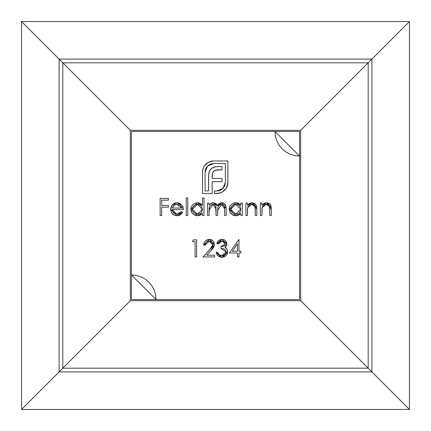 <?xml version="1.0" encoding="UTF-8"?>
<svg xmlns="http://www.w3.org/2000/svg" width="431" height="431" viewBox="0 0 431 431"><rect width="100%" height="100%" fill="white"/><g stroke="black" fill="none" stroke-linecap="round" stroke-linejoin="round"><path stroke-width="0.65" d="M21.55 409.45L59.095 371.905L59.095 59.095L60.06 60.06L21.55 21.55L21.55 409.45L27.002 403.998L21.55 409.45L409.45 409.45L403.998 403.998L409.45 409.45L409.45 21.55L403.998 27.002L409.45 21.55L21.55 21.55L27.002 27.002L21.55 21.55L409.45 21.55L409.45 409.45L370.94 370.94L403.998 403.998L371.905 371.905L371.905 59.095L370.94 60.06L371.905 59.095L371.905 371.905L300.693 300.693L300.693 130.307L130.307 130.307L130.307 300.693L300.693 300.693L130.307 300.693L62.813 368.187L368.187 368.187L62.813 368.187L59.095 371.905L130.307 300.693L130.307 130.307L27.002 27.002L59.095 59.095L371.905 59.095L387.798 43.202L368.187 62.813L371.905 59.095L59.095 59.095L62.813 62.813L368.187 62.813L403.998 27.002L300.693 130.307L130.307 130.307L62.813 62.813L368.187 62.813L368.187 368.187L370.94 370.94L300.693 300.693L300.693 130.307L368.187 62.813L368.187 368.187M61.972 61.972L60.658 60.658M370.342 370.342L369.028 369.028M131.455 131.455L131.455 274.935L136.255 275.409L140.872 276.81L145.128 279.083L148.857 282.143L151.917 285.872L154.19 290.128L155.591 294.745L156.065 299.545L299.545 299.545L299.545 156.065L294.745 155.591L290.128 154.19L285.872 151.917L282.143 148.857L279.083 145.128L276.81 140.872L275.409 136.255L274.935 131.455L131.455 131.455L131.455 274.935L156.065 299.545L131.455 299.545L299.545 299.545L299.545 156.065L274.935 131.455L299.545 131.455L131.455 131.455M225.338 244.188L225.047 242.68L223.129 241.301L221.335 241.188L219.697 241.85L218.35 243.779L216.815 243.779L217.439 242.066L218.555 240.633L220.995 239.469L223.727 239.701L225.338 240.6L226.474 242.05L226.873 244.366L226.383 245.864L224.907 247.356L226.76 248.816L227.762 251.451L227.304 254.042L225.095 256.531L221.863 257.377L218.479 256.38L216.658 254.053L216.157 252.334L217.693 252.334L218.781 254.462L221.125 255.572L223.452 255.421L224.847 254.71L225.871 253.52L226.21 251.559L225.294 249.759L223.63 248.757L220.984 248.385L220.984 246.634L223.775 246.042L224.907 245.169L225.37 243.833L220.984 246.634L220.984 248.385L226.248 252.006L221.89 255.621L219.034 254.699L217.693 252.334L216.157 252.334L221.863 257.377L227.778 251.855L226.76 248.816L224.907 247.356L226.905 243.838L221.906 239.394L216.815 243.779L218.35 243.779L221.927 241.15L220.753 241.312M212.79 245.417L212.795 243.914L212.214 242.642L210.543 241.387L209.159 241.15L207.634 241.419L206.341 242.27L205.517 243.58L205.194 245.099L203.658 245.099L204.563 241.931L207.069 239.803L210.242 239.474L212.903 240.832L214.309 243.472L214.11 246.257L212.154 249.274L206.665 255.184L214.622 255.184L214.622 256.941L203.001 256.941L211.734 247.502L212.558 246.155L212.871 244.619L209.633 249.861L203.001 256.941L214.622 256.941L214.622 255.184L206.665 255.184L210.942 250.616L214.401 244.479L209.234 239.394L203.658 245.099L205.194 245.099L209.159 241.15L208.739 241.166M192.474 241.586L195.103 241.586L192.474 241.586L193.476 239.835L196.638 239.835L196.638 256.941L195.103 256.941L195.103 241.586L195.103 256.941L196.638 256.941L196.638 239.835L193.476 239.835L192.474 241.586L193.476 239.835L196.638 239.835L196.638 256.941L195.103 256.941M261.881 215.5L260.346 215.5L261.881 215.5L260.346 215.5L260.346 203.001L261.881 203.001L261.881 205.253L263.95 203.421L265.254 202.936L267.279 202.818L269.084 203.437L270.932 205.781L271.309 209.116L271.309 215.5L269.779 215.5L269.752 208.195L269.203 205.743L268.47 204.914L266.924 204.348L264.952 204.553L263.691 205.258L262.711 206.314L262.026 208.098L261.881 215.5L262.118 207.623L266.369 204.316L269.596 206.778L269.779 215.5L271.309 215.5L271.309 209.116L266.638 202.78L261.881 205.253L261.881 203.001L260.346 203.001L260.346 215.5L260.346 203.001L261.881 203.001M247.41 215.5L245.875 215.5L247.41 215.5L245.875 215.5L245.875 203.001L247.41 203.001L247.41 205.253L249.479 203.421L250.783 202.936L252.803 202.818L254.613 203.437L256.461 205.781L256.838 209.116L256.838 215.5L255.303 215.5L255.244 207.623L254.726 205.743L253.999 204.914L252.453 204.348L250.476 204.553L249.22 205.258L248.24 206.314L247.556 208.098L247.41 215.5L247.642 207.623L251.898 204.316L255.12 206.778L255.303 215.5L256.838 215.5L256.838 209.116L252.162 202.78L247.41 205.253L247.41 203.001L245.875 203.001L245.875 215.5L245.875 203.001L247.41 203.001M240.363 204.736L240.827 205.312L240.827 203.001L242.362 203.001L242.362 215.5L240.827 215.5L240.827 213.34L238.558 215.128L237.174 215.575L235.084 215.689L233.219 215.247L230.289 212.844L229.233 209.854L229.701 206.724L231.156 204.644L234.502 202.893L236.506 202.818L238.629 203.4L240.827 205.312L235.773 202.78L229.206 209.218L235.725 215.721L240.827 213.34L240.827 215.5L242.362 215.5L242.362 203.001L240.827 203.001L242.362 203.001L242.362 215.5L240.827 215.5M187.76 215.5L186.224 215.5L186.224 197.958L187.76 197.958L187.76 215.5L187.76 197.958L186.224 197.958L186.224 215.5L186.224 197.958L187.76 197.958L187.76 215.5L186.224 215.5L187.76 215.5M174.291 213.507L176.748 214.185L172.19 209.579L172.519 211.346L173.494 212.855L175.848 214.105L177.54 214.132L179.42 213.512L181.349 211.551L182.717 212.267L180.341 214.853L178.703 215.522L176.311 215.694L174.474 215.295L172.427 213.873L171.112 211.745L170.741 208.162L172.093 205.113L174.253 203.351L176.279 202.812L178.423 202.926L179.802 203.389L182.011 205.242L183.051 207.295L183.374 209.579L172.19 209.579L183.374 209.579L182.011 205.242L176.979 202.78L172.093 205.113L170.654 209.283L176.942 215.721L182.717 212.267L181.349 211.551L177.146 214.169M161.663 215.5L160.127 215.5L161.663 215.5L160.127 215.5L160.127 198.395L168.462 198.395L168.462 200.151L161.663 200.151L161.663 205.415L168.462 205.415L168.462 207.166L161.663 207.166L161.663 215.5L161.663 207.166L168.462 207.166L168.462 205.415L161.663 205.415L161.663 200.151L168.462 200.151L168.462 198.395L160.127 198.395L160.127 215.5L160.127 198.395L168.462 198.395L168.462 200.151M202.451 197.958L202.451 205.42L202.451 197.958L203.987 197.958L203.987 215.5L202.451 215.5L202.451 213.34L200.178 215.128L198.793 215.575L196.708 215.689L194.844 215.247L191.914 212.844L190.831 209.218L191.321 206.724L192.776 204.644L194.898 203.249L197.393 202.78L200.253 203.459L202.451 205.42L197.393 202.78L190.831 209.218L197.344 215.721L202.451 213.34L202.451 215.5L203.987 215.5L203.987 197.958L202.451 197.958L203.987 197.958L203.987 215.5L202.451 215.5M209.03 215.5L207.494 215.5L209.03 215.5L207.494 215.5L207.494 203.001L209.03 203.001L209.03 205.172L211.373 203.141L214.665 202.985L216.367 204.035L217.321 205.797L219.19 203.637L221.184 202.834L223.08 202.931L225.386 204.687L226.135 208.728L226.135 215.5L224.599 215.5L224.589 207.957L224.19 205.716L222.396 204.391L221.103 204.348L219.616 204.903L218.803 205.582L217.844 207.462L217.585 215.5L216.05 215.5L215.694 205.921L213.884 204.407L212.074 204.456L209.741 206.293L209.353 207.225L209.03 215.5L209.03 210.242L213.076 204.316L216.05 209.143L216.05 215.5L217.585 215.5L217.585 210.635L221.636 204.316L224.599 208.723L224.599 215.5L226.135 215.5L226.135 208.728L221.906 202.78L217.321 205.797L213.34 202.78L210.764 203.416L209.03 205.172L209.03 203.001L207.494 203.001L207.494 215.5L207.494 203.001L209.03 203.001M229.314 252.992L237.433 252.992L229.314 252.992L238.963 239.394L238.963 251.235L240.94 251.235L240.94 252.992L238.963 252.992L238.963 256.941L237.433 256.941L237.433 252.992L237.433 256.941L238.963 256.941L238.963 252.992L240.94 252.992L240.94 251.235L238.963 251.235L238.963 239.394L229.314 252.992L238.963 239.394M208.141 162.401L204.197 166.215L206.988 163.166L210.775 161.318L213.609 160.968L227.913 160.968L227.832 183.902L227.115 186.645L225.72 189.074L223.802 191.068L222.019 192.237L218.398 193.406L214.466 193.519L214.466 190.96L218.495 190.82L220.85 189.996L223.414 187.884L224.729 185.756L225.354 182.485L225.354 163.527L212.774 163.559L210.339 164.146L208.211 165.461L206.53 167.303L205.442 169.539L205.091 172.001L205.091 190.96L208.588 190.96L208.712 173.812L209.892 170.207L212.343 167.81L216.006 166.657L221.997 166.528L221.997 169.846L216.96 169.868L214.762 170.401L212.682 172.551L212.133 175.363L212.133 178.407L221.997 178.407L221.997 181.683L212.133 181.683L212.171 193.519L202.538 193.519L202.559 171.226L203.211 168.235L204.197 166.215L202.985 168.952L202.538 172.001L202.538 193.519L212.171 193.519L212.133 181.683L221.997 181.683L221.997 178.407L212.133 178.407L212.494 173.03L213.566 171.285L215.22 170.207L221.997 169.846L221.997 166.528L218.134 166.528L213.927 167.109L210.964 168.86L209.17 171.775L208.588 175.896L208.588 190.96L205.091 190.96L205.091 172.001L207.602 166.037L213.609 163.527L225.354 163.527L225.354 182.485L222.843 188.498L216.836 190.96L214.466 190.96L214.466 193.519L219.929 193.066L222.665 191.86L226.48 187.916L227.913 182.485L227.913 160.968L213.609 160.968L208.782 162.067M60.658 370.342L61.972 369.028L60.658 370.342M403.998 27.002L409.45 21.55M370.94 370.94L371.905 371.905L59.095 371.905L60.06 370.94L27.002 403.998M131.455 274.935L131.455 299.545M299.545 156.065L299.545 131.455M62.813 62.813L62.813 368.187L62.813 62.813L60.06 60.06M168.462 205.415L168.462 207.166M178.321 213.959L181.349 211.551L182.717 212.267M182.254 213.033L179.528 215.258M178.456 215.575L177.831 215.672M175.697 215.624L174.512 215.311M174.442 215.284L172.966 214.396M172.427 213.868L171.71 212.93M170.741 210.42L170.681 209.913M170.654 209.283L170.676 208.723M170.708 208.41L171.764 205.565M172.093 205.113L172.556 204.58M172.632 204.504L175.562 202.915M176.979 202.78L177.707 202.812M182.625 206.217L183.056 207.311M172.19 209.579L172.928 212.154M174.393 213.571L174.819 213.792M180.508 212.655L180.95 212.122M178.714 204.58L176.618 204.332L174.544 204.973L173.321 206.034L172.352 208.044L181.839 208.044L172.352 208.044L173.838 205.49L177.06 204.316L181.839 208.044L181.235 206.519L180.136 205.307L177.879 204.375L176.268 204.369M174.544 204.973L173.456 205.867M180.804 205.916L179.436 204.881M173.321 206.034L172.912 206.659M172.594 207.338L172.352 208.044M181.839 208.044L181.235 206.519M201.46 214.326L200.14 215.15M198.082 215.689L197.344 215.721M196.04 215.597L193.724 214.643M192.738 213.824L191.31 211.734M190.858 209.854L190.858 208.577M190.874 208.421L190.949 207.947M198.26 202.834L198.831 202.931M198.89 202.947L200.232 203.448M200.275 203.47L201.449 204.294M200.183 213.404L201.622 212.057L202.43 209.768L202.107 211.152M199.364 204.666L197.414 204.316L202.451 209.277L202.43 208.787L202.451 209.277L197.403 214.185L198.379 214.099L195.491 213.814L198.384 214.094M193.848 212.731L193.239 211.993L195.491 213.814L197.403 214.185L192.366 209.234L192.495 208.125M192.786 207.268L193.314 206.357M200.237 205.118L202.096 207.349L200.221 205.113L197.414 204.316L192.366 209.234L192.463 210.204L192.366 209.234L197.414 204.316L196.439 204.402L193.864 205.722L192.657 207.586L192.366 209.234M202.43 209.768L202.376 208.356M202.328 208.103L202.43 208.787M201.541 206.363L200.986 205.732M198.379 214.099L200.2 213.393M212.009 202.942L212.672 202.823M214.352 202.899L217.062 205.14M217.693 205.183L218.021 204.73M218.124 204.612L219.772 203.292M219.19 203.637L221.141 202.839M222.692 202.845L224.142 203.405M224.179 203.427L226.011 206.659M226.049 206.972L226.097 207.483M226.135 208.728L226.135 215.5L224.599 215.5M224.599 208.723L224.341 206.066M223.118 204.655L221.108 204.348L218.803 205.582L219.605 204.908M218.205 206.46L217.844 207.456M217.844 207.462L217.763 207.898M217.747 207.984L217.677 208.507M217.585 215.5L216.05 215.5M216.05 209.143L216.028 208.017M215.996 207.516L215.953 207.036M215.899 206.665L215.694 205.921M215.699 205.937L215.338 205.323M214.633 204.72L212.106 204.445M211.653 204.606L211.147 204.865M209.741 206.298L209.078 208.879M209.051 209.369L209.083 208.814M209.148 208.227L209.353 207.225M212.074 204.456L212.569 204.348M213.076 204.316L213.48 204.337M220.586 204.461L221.636 204.316M224.438 206.433L224.546 207.192M225.796 205.641L224.352 203.545M223.985 203.308L222.348 202.802M239.857 214.315L238.515 215.15M236.457 215.689L235.719 215.721M234.416 215.597L232.099 214.643M231.113 213.824L229.685 211.734M229.238 208.577L229.319 210.49M229.249 208.426L229.324 207.947M229.718 206.686L230.219 205.765M236.738 202.839L238.607 203.389M240.827 203.001L240.827 205.312L240.369 204.741M238.558 213.404L239.377 212.785M237.74 204.666L235.304 204.337L235.789 204.316L240.827 209.277L235.779 214.185L237.696 213.83M232.239 212.747L231.614 211.993L233.866 213.814L235.779 214.185L230.741 209.234L230.871 208.125M231.167 207.268L231.695 206.357M236.775 204.396L237.723 204.66L235.789 204.316L230.741 209.234L231.614 211.993L231.124 211.093M239.922 206.363L240.471 207.349L239.367 205.732L237.723 204.66M239.361 212.801L240.466 211.195L240.751 208.356M240.703 208.103L240.827 209.277M239.997 212.057L240.487 211.152M235.304 204.337L233.877 204.671L232.239 205.722L231.032 207.586L230.741 209.234L235.789 204.316M230.741 209.234L230.844 210.204M234.803 214.094L235.779 214.185M247.852 204.72L247.41 205.253M248.331 204.229L251.445 202.823M252.803 202.818L256.817 208.151M256.838 209.116L256.838 215.5L255.303 215.5M255.303 209.622L254.866 206.007M254.694 205.689L251.898 204.316L251.235 204.364M249.98 204.763L249.501 205.054M247.863 207.004L247.55 208.108M247.496 208.572L247.41 210.98M247.448 209.299L247.534 208.221M247.75 207.279L248.24 206.314M254.963 206.244L255.238 207.58M256.704 206.875L256.644 206.519M255.982 204.768L254.71 203.502M254.425 203.335L252.647 202.807M262.328 204.72L261.881 205.253M262.808 204.229L265.922 202.823M267.279 202.818L271.288 208.151M271.309 209.116L271.309 215.5L269.779 215.5M269.779 209.622L269.343 206.007M269.17 205.689L266.374 204.316M266.369 204.316L265.706 204.364M264.456 204.763L263.971 205.054M262.334 207.004L262.026 208.092M261.967 208.577L261.881 210.98M261.919 209.299L262.01 208.221M269.434 206.244L269.709 207.58M271.174 206.875L271.115 206.519M270.458 204.768L269.607 203.815M269.59 203.804L269.186 203.502M268.901 203.335L267.118 202.807M207.629 241.419L206.902 241.802M206.341 242.276L205.867 242.879M205.576 243.434L205.35 244.124M205.301 244.329L205.194 245.099L203.658 245.099M203.766 244.021L204.563 241.931M206.05 240.369L208.469 239.437M209.234 239.394L209.746 239.415M210.242 239.474L211.228 239.733M211.54 239.868L212.111 240.186M212.903 240.832L214.309 243.472M214.029 242.518L214.401 244.479M214.11 246.257L213.749 247.087M213.62 247.319L213.27 247.857M212.747 248.563L211.885 249.587M214.622 255.184L214.622 256.941L203.001 256.941L209.633 249.861M212.165 246.904L212.569 246.133M211.626 242.028L209.159 241.15L212.871 244.619L212.806 243.962M212.79 243.898L212.321 242.798M212.208 242.642L212.58 243.246M212.224 246.807L212.558 246.155M220.78 241.306L220.096 241.586M218.905 242.728L218.35 243.779L216.815 243.779L216.928 243.337M217.073 242.906L217.439 242.066M219.228 240.126L220.963 239.474M221.906 239.394L222.369 239.415M222.832 239.469L223.721 239.701M223.824 239.738L224.567 240.078M225.359 240.622L226.792 242.922M226.905 243.838L226.873 244.366M226.868 244.442L225.725 246.704M225.338 247.049L224.907 247.356M225.435 247.631L225.93 247.965M225.887 247.938L226.372 248.364M227.099 249.328L227.25 249.608M227.778 251.855L222.989 257.291M221.863 257.377L221.265 257.355L216.157 252.334L217.693 252.334L218.091 253.412M218.194 253.617L218.56 254.198L218.194 253.617M218.781 254.462L219.471 255.007M219.67 255.125L222.676 255.578M222.875 255.545L224.993 254.592M225.402 254.182L226.151 252.787M226.216 252.474L225.736 250.319M224.001 248.892L223.56 248.741M221.873 248.45L220.984 248.385L220.984 246.634L221.701 246.602L220.984 246.634M222.412 246.494L222.999 246.343M224.195 245.81L224.907 245.174M222.531 241.188L221.927 241.15L225.348 243.531M225.289 243.235L225.047 242.68M225.004 242.61L224.54 242.077M223.662 241.495L223.129 241.301M217.596 255.578L216.658 254.053M217.693 252.334L217.908 252.986M219.034 254.699L219.341 254.926M221.507 255.61L221.89 255.621M223.452 255.421L224.847 254.71M225.418 254.166L225.871 253.52M226.248 252.006L226.21 251.559M221.927 241.15L221.335 241.188M240.94 251.235L240.94 252.992M238.963 256.941L237.433 256.941M237.433 251.235L232.331 251.235L237.433 243.806L237.433 251.235L237.433 243.806L232.331 251.235L237.433 251.235M212.181 161.049L210.775 161.318M213.609 160.968L227.913 160.968L227.913 182.485M226.523 187.83L225.72 189.08M221.345 192.571L221.997 192.248M219.929 193.066L219.169 193.271M216.836 193.519L214.466 193.519L214.466 190.96M216.836 190.96L218.199 190.863M217.671 190.928L222.843 188.498L223.937 187.194M224.723 185.761L225.354 182.485M212.774 163.559L213.609 163.527L211.944 163.678L207.602 166.037L205.258 170.283M205.237 170.401L205.091 172.001M208.895 172.783L208.712 173.812M213.927 167.109L214.956 166.829M218.134 166.528L221.997 166.528L221.997 169.846M217.553 169.846L214.331 170.644M215.22 170.207L213.566 171.285L212.494 173.03L212.133 175.363M212.682 172.551L212.494 173.03M221.997 178.407L221.997 181.683M212.171 190.96L212.171 193.519L202.538 193.519L202.538 172.001M202.645 170.46L202.985 168.952M205.086 164.976L206.875 163.252M206.988 163.166L205.932 164.06M215.791 170.04L216.373 169.927M205.248 170.347L205.442 169.539M210.339 164.146L211.944 163.678M222.229 189.064L220.096 190.351"/></g></svg>
